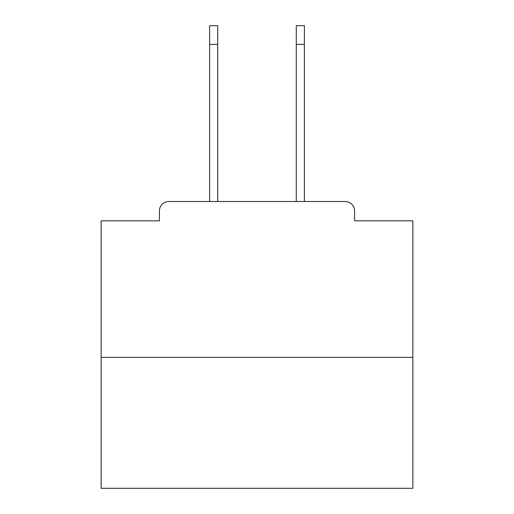 <?xml version="1.0" encoding="UTF-8"?>
<svg xmlns="http://www.w3.org/2000/svg" width="514" height="514" viewBox="0 0 514 514"><rect width="100%" height="100%" fill="white"/><g stroke="black" fill="none" stroke-linecap="round" stroke-linejoin="round"><path stroke-width="0.77" d="M354.57 220.84L354.57 210.862L354.57 220.84L412.864 220.84L412.864 488.3L101.136 488.3L101.136 220.84L159.43 220.84L159.43 210.862L159.43 220.84M412.864 357.378L101.136 357.378M354.57 210.862A9.355 9.355 0 0 0 345.215 201.514L168.785 201.514A9.355 9.355 0 0 0 159.43 210.862M345.215 201.514L304.384 201.514L304.384 44.403L296.276 44.403L296.276 25.7L304.384 25.7L304.384 44.403M209.616 44.403L209.616 25.7L217.724 25.7L217.724 44.403L209.616 44.403L209.616 201.514L168.785 201.514M217.724 201.514L217.724 44.403M296.276 201.514L296.276 44.403"/></g></svg>
